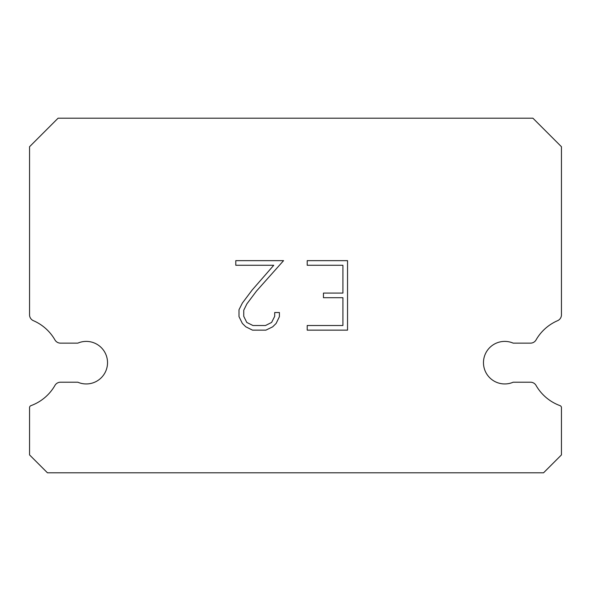 <?xml version="1.0" encoding="UTF-8"?>
<svg xmlns="http://www.w3.org/2000/svg" width="591" height="591" viewBox="0 0 591 591"><rect width="100%" height="100%" fill="white"/><g stroke="black" fill="none" stroke-linecap="round" stroke-linejoin="round"><path stroke-width="0.89" d="M496.307 343.142A21.276 21.276 0 0 1 513.187 343.142L530.504 343.142A6.383 6.383 0 0 0 536.044 339.936A45.743 45.743 0 0 1 557.608 320.677A6.383 6.383 0 0 0 561.45 315.158L561.45 146.731L532.919 118.2L58.081 118.2L29.55 146.731L29.55 315.158A6.383 6.383 0 0 0 33.392 320.677A45.743 45.743 0 0 1 54.956 339.936A6.383 6.383 0 0 0 60.496 343.142L77.813 343.142A21.276 21.276 0 0 1 105.782 354.238A21.276 21.276 0 0 1 77.813 382.207L60.496 382.207A6.383 6.383 0 0 0 54.956 385.413A45.743 45.743 0 0 1 30.946 405.648A2.128 2.128 0 0 0 29.55 407.642L29.55 454.907L47.443 472.8L543.557 472.8L561.45 454.907L561.45 407.642A2.128 2.128 0 0 0 560.054 405.648A45.743 45.743 0 0 1 536.044 385.413A6.383 6.383 0 0 0 530.504 382.207L513.187 382.207A21.276 21.276 0 0 1 485.218 371.111A21.276 21.276 0 0 1 496.307 343.142M342.913 325.508L342.913 297.709L323.454 297.709L323.454 293.077L342.913 293.077L342.913 265.278L307.209 265.278L307.209 260.646L347.545 260.646L347.545 330.147L307.209 330.147L307.209 325.508L342.913 325.508M279.403 312.521L279.403 316.687L276.1 323.476L272.665 326.845L265.876 330.147L252.527 330.147L245.79 326.793L242.347 323.403L239 316.613L239 309.736L242.347 303.087L252.165 290.018L273.751 265.278L235.787 265.278L235.787 260.646L283.569 260.646L256.509 291.038L246.875 303.885L243.751 310.223L243.751 316.325L246.779 322.442L252.933 325.508L265.514 325.508L271.624 322.427L274.697 316.325L274.697 312.521L279.403 312.521"/></g></svg>
